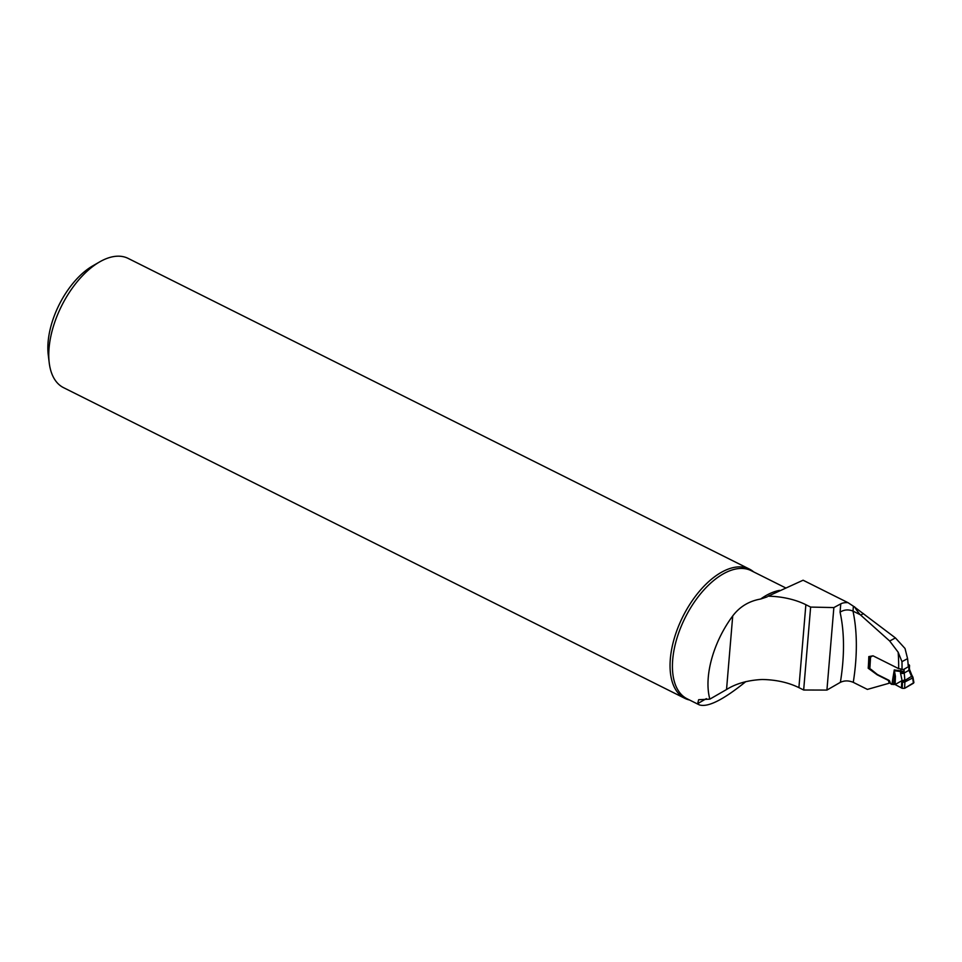 <?xml version="1.0" encoding="UTF-8"?>
<svg xmlns="http://www.w3.org/2000/svg" width="962" height="962" viewBox="0 0 962 962"><rect width="100%" height="100%" fill="white"/><g stroke="black" fill="none" stroke-linecap="round" stroke-linejoin="round"><path stroke-width="1.44" d="M873.015 655.819L898.664 668.65A198.485 105.183 116.6 0 0 898.147 652.2L889.694 641.017L860.281 614.742L852.993 611.086C848.388 609.259 844.083 609.619 840.066 612.169A189.37 100.349 116.6 0 1 840.379 682.335L826.923 690.079L833.862 607.575L840.764 603.859A9.115 4.654 -175.2 0 1 848.003 602.669L853.402 606.216L852.993 611.086A198.485 105.183 -63.4 0 1 853.27 682.347L867.387 689.405L889.201 683.224L888.467 680.471L877.26 674.855L868.205 668.241A198.485 105.183 116.6 0 0 868.806 656.601L873.015 655.819M900.576 668.915L898.664 668.65M902.019 669.131A200.192 106.085 116.6 0 0 901.971 661.652L898.147 652.2M853.402 606.216L895.418 637.926L905.026 648.484L907.575 658.633A113.636 60.221 116.6 0 1 908.176 665.584M833.862 607.575L810.629 607.082L805.867 604.701A51.263 26.166 4.8 0 0 768.109 596.187L803.09 580.218L848.003 602.669M726.538 689.526L732.719 615.945A71.621 37.951 -63.4 0 0 709.848 699.133L726.538 689.526C736.026 683.549 747.895 680.206 762.169 679.497C776.009 679.737 788.251 682.443 798.905 687.626L803.667 690.007L826.923 690.079M840.379 682.335C844.395 680.447 848.688 680.447 853.27 682.347M803.667 690.007L810.629 607.082M732.719 615.945C739.694 606.721 749.001 601.082 760.629 599.037L767.147 596.885M709.848 699.133L698.64 699.723L697.678 703.643L699.278 704.857C707.719 707.647 723.244 699.891 745.815 681.613M689.586 700.023A72.246 38.288 -63.4 0 1 684.812 698.328L63.528 387.65A72.246 38.288 -63.4 0 1 49.218 362.782A72.246 38.288 -63.4 0 1 49.05 348.244A72.246 38.288 -63.4 0 1 99.675 261.88A72.246 38.288 -63.4 0 1 128.15 258.405L749.446 569.095A72.246 38.288 -63.4 0 1 753.655 571.897M684.812 698.328A72.246 38.288 -63.4 0 1 670.334 658.922A72.246 38.288 -63.4 0 1 700.901 589.55A72.246 38.288 -63.4 0 1 749.446 569.095M890.151 682.671L889.201 683.224M913.311 681.926L913.491 683.212L904.617 688.335L902.212 688.323L895.129 684.559L891.293 684.162A1.708 1.13 60.1 0 1 890.163 682.731L889.79 681.433A1.419 0.938 -119.9 0 0 888.852 680.242L888.467 680.471M869.263 667.628L868.205 668.241M49.218 362.782L48.244 354.834A63.708 33.754 -63.4 0 1 48.1 342.015A63.708 33.754 -63.4 0 1 92.737 265.873L99.675 261.88M854.557 606.781A31.325 21.212 -118.3 0 0 860.281 614.742M904.076 670.935L904.989 681.902L902.464 682.419L900.492 672.955L900.985 669.119A2.273 1.202 3.6 0 0 902.524 669.48L902.777 669.504A2.273 1.202 3.6 0 0 904.184 669.131L904.076 670.935A2.273 1.202 -176.4 0 1 900.865 670.923L894.263 669.925L895.418 676.286L895.129 684.559M903.546 681.252L911.639 676.322L912.397 677.633L912.445 676.13L912.565 677.994L904.989 681.902L903.546 681.252L902.464 682.419L902.212 688.323M908.104 664.333L908.753 664.646A2.273 1.202 3.6 0 1 909.523 665.451L909.547 665.596A2.273 1.202 3.6 0 1 909.547 665.644A2.273 1.202 3.6 0 1 908.994 666.365L904.184 669.131M871.079 656.793L872.678 655.88L871.079 656.793A1.708 1.13 60.1 0 1 870.574 656.902L871.199 656.156M888.852 680.242L878.174 674.903A8.923 5.904 60.1 0 1 876.442 673.773L871.187 669.504A2.477 1.635 -119.9 0 0 870.706 669.191L869.84 668.758A1.708 0.902 3.6 0 1 869.239 668.013L869.973 656.385M901.466 687.938L901.767 681.204L904.581 679.893M901.598 680.831L895.129 684.559L902.212 688.323L904.617 688.335L904.869 682.431M913.491 683.212L912.385 676.707M894.504 684.439L894.263 669.925L891.882 684.451M893.397 684.571L894.804 675.949A2.273 0.782 2.1 0 0 895.418 676.286M909.547 665.644L909.427 667.436A2.273 1.202 -176.4 0 1 908.886 668.157L908.994 666.365M912.445 676.13L911.375 675.973L908.946 670.286A2.273 1.407 -2.8 0 0 909.487 669.312L909.427 668.037A2.273 1.407 -2.8 0 0 909.355 667.724M894.648 670.779L900.721 671.512A2.273 0.986 -170.9 0 0 903.979 671.837M900.492 672.955A2.273 0.986 -170.9 0 0 903.739 673.28L908.946 670.286L908.874 669.023A2.273 1.407 -2.8 0 0 909.427 668.037L909.427 667.436M911.375 675.973L911.928 675.42L909.487 669.312M904.617 688.335L913.9 682.587M913.9 682.563L912.974 677.332M901.971 661.652L907.575 658.633M889.694 641.017L895.418 637.926M840.764 603.859L840.066 612.169M798.905 687.626L805.867 604.701M760.629 599.037A71.621 37.951 -63.4 0 1 779.569 590.391M785.305 587.722L751.13 570.634A71.621 37.951 116.6 0 0 694.744 601.515A71.621 37.951 116.6 0 0 674.29 681.349A71.621 37.951 116.6 0 0 687.06 698.761L699.278 704.857M697.678 703.643L706.385 698.628M860.701 615.103L863.503 613.6M872.185 655.976L870.574 656.902L869.84 668.758M908.874 669.023L908.886 668.157M912.962 677.248L911.928 675.42"/></g></svg>
